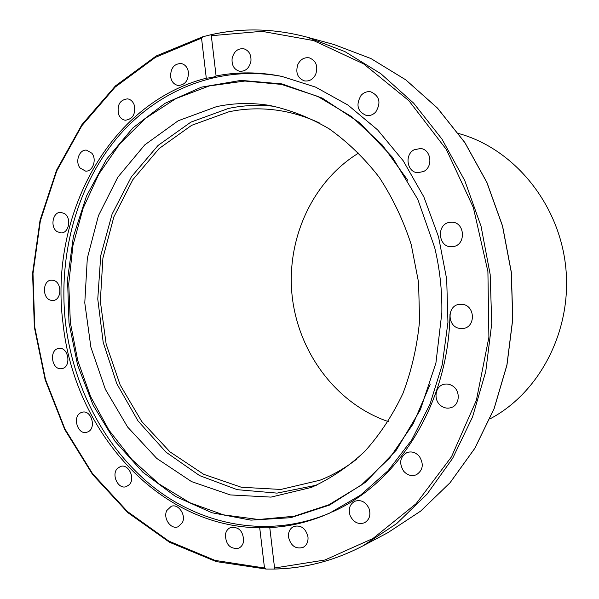 <?xml version="1.0" encoding="UTF-8"?>
<svg xmlns="http://www.w3.org/2000/svg" width="599" height="599" viewBox="0 0 599 599"><rect width="100%" height="100%" fill="white"/><g stroke="black" fill="none" stroke-linecap="round" stroke-linejoin="round"><path stroke-width="0.9" d="M316.729 485.153L277.015 493.119L237.226 489.675L199.587 475.599L165.998 452.155L138.01 420.925L116.798 383.712L103.2 342.418L97.764 299.043L100.744 255.601L112.073 214.165L131.413 176.78L158.039 145.46L190.879 122.129L228.399 108.471C243.651 105.222 259.225 104.548 275.121 106.442M216.434 106.674C233.722 102.961 251.385 102.534 269.423 105.402C290.006 109.744 309.915 117.554 329.158 128.822C347.682 142.008 364.364 158.158 379.204 177.282C392.682 197.85 403.359 220.305 411.236 244.632L418.566 282.324L419.592 320.712C417.189 346.17 411.64 370.399 402.955 393.416C392.615 415.302 379.841 434.687 364.619 451.579C348.281 466.756 330.543 478.698 311.39 487.414L271.04 497.11L230.308 494.924L191.545 481.603L156.773 458.437L127.632 427.057L105.372 389.328L90.891 347.24L84.781 302.854L87.312 258.281L98.446 215.67L117.846 177.162L144.793 144.861L178.18 120.773L216.434 106.674M259.711 527.764C264.863 527.023 268.217 526.963 269.767 527.584L274.567 568.002L274.29 569.05L266.113 569.05L264.488 568.002L259.711 527.764C158.593 527.105 74.201 430.913 63.045 323.587C48.916 216.598 108.441 103.163 206.296 78.199L201.534 38.126L202.851 36.741L210.803 34.764L211.305 35.7L216.089 75.961C214.742 76.972 211.477 77.72 206.296 78.199M330.715 512.609C271.968 538.224 206.056 526.963 156.249 489.286C106.517 451.137 73.565 389.058 65.576 323.303C57.938 256.761 75.998 187.854 116.251 138.826C156.676 90.247 219.204 64.228 282.818 76.605M449.991 313.951C448.726 403.659 397.991 483.513 331.726 512.16M216.089 75.961C237.541 71.723 259.419 71.865 281.74 76.38L315.628 87.132L347.982 105.072L377.572 129.841L403.217 160.772L423.837 196.869L438.55 236.852L446.697 279.231L447.947 322.374L442.264 364.596L429.97 404.31L411.655 440.07L388.145 470.672L360.463 495.208L329.712 513.066C310.23 521.751 290.245 526.588 269.767 527.584M441.703 406.279C433.324 401.278 434.462 386.744 443.432 384.461C446.54 383.577 449.55 384.034 452.47 385.846C460.736 390.69 459.905 404.976 451.227 407.575C447.955 408.645 444.78 408.219 441.703 406.279M403.569 471.069C398.859 463.139 399.967 456.985 406.893 452.604C411.535 451.04 415.684 452.297 419.345 456.378C424.032 464.12 423.051 470.245 416.395 474.752C411.618 476.527 407.335 475.299 403.569 471.069M350.213 515.851C348.086 509.195 349.614 504.343 354.795 501.281C360.8 499.394 365.51 501.715 368.924 508.237C371.036 514.751 369.605 519.573 364.626 522.71C358.502 524.799 353.695 522.515 350.213 515.851M288.523 537.146C288.149 532.062 289.886 528.505 293.735 526.484C300.983 524.791 305.73 528.258 307.983 536.876C308.358 541.855 306.695 545.375 302.997 547.441C295.651 549.313 290.822 545.884 288.523 537.146M250.921 61.345C249.221 68.368 245.38 71.663 239.398 71.221C234.067 69.506 231.633 65.306 232.098 58.635C233.812 51.484 237.736 48.205 243.853 48.781C249.042 50.593 251.4 54.779 250.921 61.345M315.703 74.351C313.082 79.375 309.339 81.561 304.472 80.902C297.546 78.184 295.337 72.689 297.868 64.43C300.548 59.256 304.397 57.077 309.413 57.886C316.152 60.754 318.249 66.242 315.703 74.351M375.783 111.961C373.072 114.813 369.935 115.989 366.371 115.487C357.408 111.504 355.649 104.803 361.077 95.368C363.893 92.366 367.172 91.19 370.901 91.849C379.601 96.035 381.234 102.743 375.783 111.961M423.673 171.464L417.788 172.729C407.035 172.37 404.235 154.677 414.141 149.772L420.55 148.507C431.07 149.286 433.451 166.762 423.673 171.464M459.066 328.327C447.019 326.073 447.116 305.655 459.201 304.329L463.289 304.472C475.142 306.538 475.509 326.597 463.746 328.402L459.066 328.327M452.822 246.623L451.931 246.706C437.996 247.993 435.99 223.741 449.909 222.326L451.414 222.214C465.131 221.555 466.494 245.448 452.822 246.623M243.658 541.159C243.052 544.551 241.404 546.894 238.731 548.175C230.286 549.343 225.838 544.843 225.389 534.66C226.01 531.171 227.717 528.797 230.503 527.547C238.859 526.536 243.246 531.073 243.658 541.159M182.343 522.665L178.143 526.738C170.955 529.965 162.763 518.18 166.799 510.52L171.187 506.35C178.315 503.31 186.394 515.058 182.343 522.665M129.197 484.763L126.232 486.65C118.205 489.69 111.002 474.625 117.464 468.396L120.616 466.426C128.598 463.566 135.673 478.616 129.197 484.763M88.016 431.827L86.608 432.343C77.615 434.994 72.165 416.627 80.775 412.763L82.362 412.187C91.318 409.701 96.634 428.075 88.016 431.827M61.375 368.677C51.492 370.145 48.856 349.337 58.814 348.446L58.987 348.423C68.788 346.814 71.625 367.546 61.749 368.625L61.375 368.677M50.848 300.264C42.005 298.384 42.499 280.205 51.417 280.145L53.401 280.339C62.221 282.114 61.869 300.256 53.026 300.466L50.848 300.264M57.137 231.663C49.874 227.186 52.727 211.776 60.754 212.338L64.482 213.551C71.753 217.946 68.997 233.325 61.053 232.914L57.137 231.663M80.109 168.02C74.793 161.775 79.308 149.166 86.555 150.162L91.827 153.194C97.15 159.386 92.718 171.943 85.56 171.097L80.109 168.02M118.677 114.581C116.783 105.125 119.755 99.876 127.587 98.85C130.492 99.367 132.641 101.238 134.034 104.451C135.943 113.832 133.03 119.089 125.303 120.234C122.308 119.763 120.1 117.876 118.677 114.581M170.58 76.545C170.7 67.912 174.294 63.576 181.347 63.531C185.286 64.572 187.652 67.515 188.453 72.367C188.341 80.902 184.814 85.253 177.881 85.417C173.83 84.452 171.396 81.486 170.58 76.545M68.997 322.861L67.537 279.381L73.4 236.575L86.496 196.008L106.517 159.252L132.933 127.872L164.942 103.372L201.444 87.147L241.023 80.378L281.957 83.905L322.262 98.116L359.774 122.81L392.3 157.103L417.81 199.392L434.649 247.439C439.808 268.951 442.204 290.77 441.837 312.888L435.907 363.099L420.393 409.649L396.388 450.036L365.502 482.277L329.615 505.054L290.77 517.701L250.936 520.127L211.964 512.759L175.47 496.414L142.794 472.169L115.06 441.291L93.122 405.149L77.623 365.188L68.997 322.861M430.202 384.229L413.168 423.86L389.747 457.95L361.16 485.22L328.799 504.8L294.109 516.248L258.528 519.505L223.397 514.833L189.905 502.763L159.102 484.022L131.84 459.455L108.853 430.015L90.681 396.718L77.758 360.591L70.375 322.704L68.735 283.829L72.973 245.365L83.051 208.437L98.783 174.182L119.845 143.73L145.752 118.183L175.836 98.61L209.238 85.957L244.879 81.03L281.5 84.407L317.657 96.357L351.8 116.768L382.349 145.085L407.799 180.321M489.907 418.926C540.081 392.577 572.674 329.6 565.636 266.166C558.74 202.724 513.246 148.327 458.549 133.495M388.272 421.584C336.331 403.823 298.407 352.631 292.17 296.213C286.008 239.787 311.914 181.579 358.764 152.97M356.465 459.336C345.017 468.178 332.857 475.134 319.993 480.211L280.841 489.45L241.322 487.249L203.712 474.318L169.989 451.871L141.723 421.479L120.159 384.94L106.173 344.185L100.333 301.222L102.908 258.094L113.862 216.89L132.836 179.693L159.124 148.537L191.62 125.341L228.796 111.818C245.32 108.329 262.182 107.917 279.389 110.568C293.038 112.724 306.418 116.872 319.514 123.02M211.305 35.7L261.89 31.32L313.584 40.567L363.586 63.853L408.855 100.669L446.345 149.465L473.367 207.606L487.908 271.564L488.896 337.215L476.377 400.297L451.459 456.865L416.125 503.684L372.967 538.486L324.838 560.028L274.567 568.002M274.454 569.005C304.839 568.421 334.302 560.724 362.837 545.921L396.703 523.593L427.027 494.175L452.649 458.325L472.514 417.039L485.752 371.582L491.742 323.49L490.169 274.462L481.057 226.257L464.772 180.613L441.98 139.118L413.624 103.125L380.829 73.692L344.844 51.559L306.935 37.123C274.17 28.438 242.183 27.651 210.975 34.764M387.785 532.728L420.67 511.104L450.074 482.727L474.895 448.254L494.138 408.623L506.964 365.068L512.796 319.042L511.329 272.141L502.576 226.04L486.897 182.373L464.921 142.637L437.532 108.127L405.815 79.862L370.946 58.552L334.152 44.581L370.908 58.537L405.755 79.847L437.457 108.105L464.831 142.607L486.807 182.343L502.494 226.025L511.246 272.141L512.714 319.065L506.889 365.105L494.063 408.668L474.835 448.292L450.021 482.757L420.633 511.119L387.785 532.728L362.837 545.921C334.249 560.754 304.734 568.466 274.29 569.05M264.488 568.002L215.086 560.409L168.828 541.099L127.512 511.583L92.523 473.592L64.932 428.929L45.494 379.466L34.742 327.047L32.997 273.556L40.365 220.874L56.763 170.925L81.868 125.693L115.075 87.169L155.418 57.354L201.534 38.126M210.803 34.764C242.071 27.636 274.11 28.423 306.935 37.123L334.152 44.581M265.971 569.043L216.164 561.577L169.524 542.267L127.864 512.662L92.583 474.49L64.759 429.588L45.172 379.833L34.338 327.099L32.593 273.286L40.043 220.297L56.605 170.071L81.943 124.599L115.457 85.904L156.174 55.992L202.709 36.779"/></g></svg>
